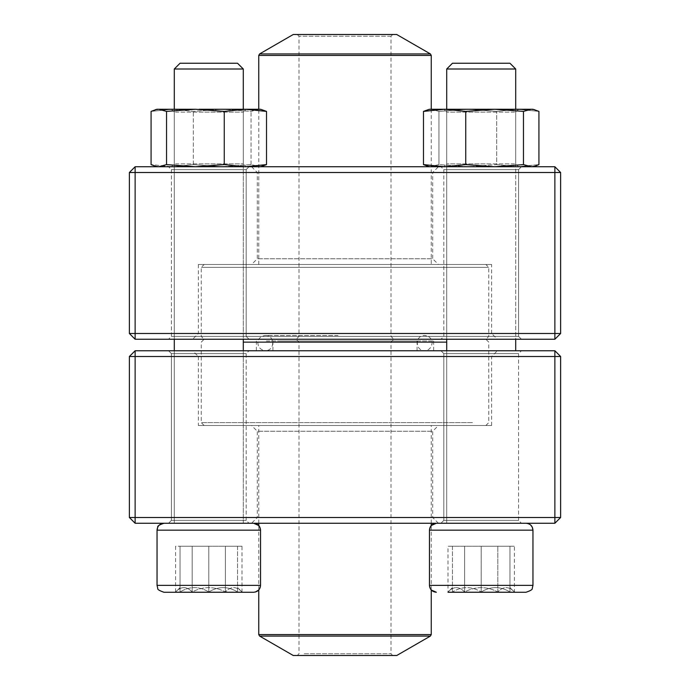 <?xml version="1.0" encoding="UTF-8"?>
<svg xmlns="http://www.w3.org/2000/svg" width="690" height="690" viewBox="0 0 690 690"><rect width="100%" height="100%" fill="white"/><g stroke="black" fill="none" stroke-linecap="round" stroke-linejoin="round"><path stroke-width="0.52" stroke-dasharray="3.45 2.59" d="M560.625 517.5L560.625 356.497L554.872 350.753L135.128 350.753L135.128 356.497L554.872 356.497L554.872 517.5L135.128 517.5L135.128 356.497L129.375 356.497L129.375 517.5L135.128 517.5L135.128 523.253L554.872 523.253L560.625 517.5L554.872 517.5L554.872 523.253M251.565 523.253L438.435 523.253L251.565 523.253L257.31 517.5L432.69 517.5L257.31 517.5L257.31 431.25L432.69 431.25L257.31 431.25L251.565 425.497L438.435 425.497L251.565 425.497M168.541 523.253L249.047 523.253L168.541 523.253L249.047 523.253L168.541 523.253L171.422 520.372L246.166 520.372L171.422 520.372L171.422 353.625L246.166 353.625L171.422 353.625L246.166 353.625L171.422 353.625L168.541 350.753L249.047 350.753L168.541 350.753L249.047 350.753L168.541 350.753L171.422 353.625L171.422 520.372L246.166 520.372L171.422 520.372L168.541 523.253M440.953 523.253L521.459 523.253L440.953 523.253L521.459 523.253L440.953 523.253L443.834 520.372L518.578 520.372L443.834 520.372L443.834 353.625L518.578 353.625L443.834 353.625L518.578 353.625L443.834 353.625L440.953 350.753L521.459 350.753L440.953 350.753L521.459 350.753L440.953 350.753L443.834 353.625L443.834 520.372L518.578 520.372L443.834 520.372L440.953 523.253M237.256 350.753L497.378 350.753L237.256 350.753M198.375 425.497L491.625 425.497L198.375 425.497L198.375 356.497L491.625 356.497L198.375 356.497L192.622 350.753M438.435 523.253L432.69 517.5L432.69 431.25L438.435 425.497M554.872 350.753L554.872 356.497L560.625 356.497M129.375 356.497L135.128 350.753M129.375 517.5L135.128 523.253M241.992 592.253L180.047 591.96C180.047 586.181 180.047 586.181 180.047 591.96C180.047 586.181 180.047 586.181 180.047 591.96L175.596 591.96L180.047 591.96C189.569 586.172 199.151 586.172 208.794 591.96C199.272 586.172 189.69 586.172 180.047 591.96L208.794 591.96C218.316 586.172 227.898 586.172 237.541 591.96C228.019 586.172 218.437 586.172 208.794 591.96L225.388 591.96C230.891 586.172 236.42 586.172 241.992 591.96L225.388 591.96L241.992 591.96C236.498 586.172 230.96 586.172 225.388 591.96C214.331 586.181 203.265 586.181 192.191 591.96C186.697 586.172 181.168 586.172 175.596 591.96C181.091 586.172 186.628 586.172 192.191 591.96L175.596 591.96L175.596 546.247L192.191 546.247L175.596 546.247M163.944 592.253L255.369 592.029M260.544 530.153L260.544 585.353L258.75 589.993L258.75 525.513L260.544 530.153L157.044 530.153M163.944 523.253L253.644 523.253L163.944 523.253M243.294 350.753L243.294 523.253L174.294 523.253L243.294 523.253L174.294 523.253L243.294 523.253L243.294 69L174.294 69M180.047 63.247L237.541 63.247L180.047 63.247L237.541 63.247L243.294 69M225.388 591.96L192.191 591.96C203.265 586.181 214.331 586.181 225.388 591.96L225.388 546.247L192.191 546.247L241.992 546.247L225.388 546.247L225.388 591.96M192.191 591.96L192.191 546.247L192.191 591.96M237.541 587.518L241.992 591.96L241.992 546.247M526.056 592.253L452.459 591.96C461.981 586.172 471.563 586.172 481.206 591.96L452.459 591.96L481.206 591.96C490.728 586.172 500.31 586.172 509.953 591.96L481.206 591.96L509.953 591.96C509.953 586.181 509.953 586.181 509.953 591.96C509.953 586.181 509.953 586.181 509.953 591.96C500.431 586.172 490.849 586.172 481.206 591.96C471.684 586.172 462.102 586.172 452.459 591.96L464.611 591.96C459.109 586.172 453.58 586.172 448.008 591.96C453.502 586.172 459.04 586.172 464.611 591.96L448.008 591.96L448.008 546.247L514.404 546.247L448.008 546.247M481.206 523.253L526.056 523.253L481.206 523.253M481.206 69L515.706 69L481.206 69M481.206 63.247L509.953 63.247L481.206 63.247M452.459 591.96C452.459 586.181 452.459 586.181 452.459 591.96C452.459 586.181 452.459 586.181 452.459 591.96L452.459 546.247L481.206 546.247L452.459 546.247L452.459 591.96M481.206 546.247L509.953 546.247L481.206 546.247L481.206 591.96L481.206 546.247M509.953 591.96L509.953 546.247L509.953 591.96M526.056 523.253L436.356 523.253L526.056 523.253M446.706 339.247L446.706 109.253L446.706 523.253L515.706 523.253L446.706 523.253L446.706 350.753M446.706 69L515.706 69L515.706 350.753M515.706 69L509.953 63.247L452.459 63.247M497.809 591.96L464.611 591.96C475.669 586.181 486.735 586.181 497.809 591.96C503.303 586.172 508.832 586.172 514.404 591.96L497.809 591.96L514.404 591.96C508.909 586.172 503.372 586.172 497.809 591.96C486.735 586.181 475.669 586.181 464.611 591.96L497.809 591.96L497.809 546.247L497.809 591.96M509.953 587.518L514.404 592.253L514.404 546.247M464.611 591.96L464.611 546.247L464.611 591.96M180.047 587.518L175.596 592.253L253.644 592.253M237.541 591.96C237.541 586.181 237.541 586.181 237.541 591.96C237.541 586.181 237.541 586.181 237.541 591.96L237.541 546.247L208.794 546.247L237.541 546.247L237.541 591.96M208.794 546.247L180.047 546.247L208.794 546.247L208.794 591.96L208.794 546.247M180.047 591.96L180.047 546.247L180.047 591.96M266.383 350.546L433.648 350.546L266.383 350.546M281.08 350.546L417.079 350.546L281.08 350.546M264.856 339.247L435.373 339.247L264.856 339.247M220.067 339.247L485.872 339.247L220.067 339.247M472.477 422.625L201.247 422.625L472.477 422.625M243.294 342.128L446.706 342.128M469.933 425.497L204.128 425.497L469.933 425.497M268.514 425.497L431.25 425.497L268.514 425.497M396.75 655.5L293.25 655.5M302.677 655.5L392.722 655.5L302.677 655.5M304.204 653.775L390.997 653.775L304.204 653.775M304.204 342.128L390.997 342.128L304.204 342.128M301.659 339.247L393.878 339.247L301.659 339.247M282.607 339.247L415.354 339.247L282.607 339.247M393.818 339.247L296.122 339.247L393.818 339.247M485.708 339.247L204.128 339.247L485.708 339.247M201.42 267.375L488.753 267.375L201.42 267.375M488.58 336.375L201.247 336.375L488.58 336.375M204.292 264.503L485.872 264.503L204.292 264.503M431.147 264.503L258.75 264.503L431.147 264.503M293.25 34.5L396.75 34.5M392.67 34.5L297.278 34.5L392.67 34.5M390.945 36.225L299.003 36.225L390.945 36.225M390.945 336.375L299.003 336.375L390.945 336.375M129.375 172.5L129.375 333.503L135.128 339.247L554.872 339.247L554.872 333.503L135.128 333.503L135.128 172.5L554.872 172.5L554.872 333.503L560.625 333.503L560.625 172.5L554.872 172.5L554.872 166.747L135.128 166.747L129.375 172.5L135.128 172.5L135.128 166.747M438.435 166.747L251.565 166.747L438.435 166.747L432.69 172.5L257.31 172.5L432.69 172.5L432.69 258.75L257.31 258.75L432.69 258.75L438.435 264.503L251.565 264.503L438.435 264.503M521.459 166.747L440.953 166.747L521.459 166.747L440.953 166.747L521.459 166.747L518.578 169.628L443.834 169.628L518.578 169.628L518.578 336.375L443.834 336.375L518.578 336.375L443.834 336.375L518.578 336.375L521.459 339.247L440.953 339.247L521.459 339.247L440.953 339.247L521.459 339.247L518.578 336.375L518.578 169.628L443.834 169.628L518.578 169.628L521.459 166.747M249.047 166.747L168.541 166.747L249.047 166.747L168.541 166.747L249.047 166.747L246.166 169.628L171.422 169.628L246.166 169.628L246.166 336.375L171.422 336.375L246.166 336.375L171.422 336.375L246.166 336.375L249.047 339.247L168.541 339.247L249.047 339.247L168.541 339.247L249.047 339.247L246.166 336.375L246.166 169.628L171.422 169.628L246.166 169.628L249.047 166.747M452.743 339.247L192.622 339.247L452.743 339.247M491.625 264.503L198.375 264.503L491.625 264.503L491.625 333.503L198.375 333.503L491.625 333.503L497.378 339.247M251.565 166.747L257.31 172.5L257.31 258.75L251.565 264.503M135.128 339.247L135.128 333.503L129.375 333.503M560.625 333.503L554.872 339.247M560.625 172.5L554.872 166.747M517.31 109.253L443.834 109.253L517.31 109.253M467.811 109.253L429.456 109.253L431.216 109.253L427.628 109.745L431.216 109.253L467.811 109.253L438.952 111.392L431.216 109.253L438.952 111.392L467.811 109.253L517.802 109.253L467.811 109.253L496.671 111.392L467.811 109.253M523.46 164.608L494.601 166.747L531.197 166.747L534.784 166.256L538.925 164.608L538.925 111.392L532.956 109.253L517.802 109.253L496.671 111.392L517.802 109.253L532.956 109.253L429.456 109.253L423.488 111.392L423.488 164.608L427.628 166.256L431.216 166.747L427.628 166.256L429.456 166.747L532.956 166.747L517.802 166.747L496.671 164.608L496.671 111.392L496.671 164.608L467.811 166.747L438.952 164.608L438.952 111.392L438.952 164.608L429.456 166.747L438.952 164.608L467.811 166.747L431.216 166.747L467.811 166.747L496.671 164.608L517.802 166.747L467.811 166.747L517.802 166.747L538.925 164.608L517.802 166.747L532.956 166.747L523.46 164.608L523.46 111.392L494.601 109.253L465.741 111.392L444.61 109.253L423.488 111.392M538.925 111.392L517.802 109.253L538.925 111.392M517.31 166.747L443.834 166.747L517.31 166.747M514.533 163.875L446.706 163.875L514.533 163.875M514.533 112.125L446.706 112.125L514.533 112.125M266.512 164.608L245.39 166.747L224.259 164.608L195.399 166.747L166.54 164.608L157.044 166.747L172.198 166.747L151.076 164.608L172.198 166.747L222.189 166.747L172.198 166.747L193.329 164.608L222.189 166.747L258.785 166.747L222.189 166.747L251.048 164.608L260.544 166.747L251.048 164.608L222.189 166.747L193.329 164.608L172.198 166.747L157.044 166.747L260.544 166.747L262.373 166.264L258.785 166.747L262.373 166.256L266.512 164.608L266.512 111.392L262.373 109.745L258.785 109.253L262.373 109.745L260.544 109.253L199.117 109.253M258.75 264.503L258.785 109.253L157.044 109.253L172.198 109.253L151.076 111.392L172.198 109.253L222.189 109.253L193.329 111.392L172.198 109.253L193.329 111.392L222.189 109.253L258.785 109.253L251.048 111.392L222.189 109.253L251.048 111.392L255.197 109.745M193.329 164.608L193.329 111.392L193.329 164.608M251.048 164.608L251.048 111.392L251.048 164.608M199.117 166.747L246.166 166.747L199.117 166.747M199.867 163.875L243.294 163.875L199.867 163.875M199.867 112.125L243.294 112.125L199.867 112.125M172.69 109.253L246.166 109.253L172.69 109.253M224.259 164.608L224.259 111.392L195.399 109.253L157.044 109.253M266.512 111.392L245.39 109.253L224.259 111.392M260.544 166.747L158.804 166.747L155.216 166.256L151.076 164.608L151.076 111.392L155.216 109.745L158.804 109.253L166.54 111.392L166.54 164.608M195.399 109.253L166.54 111.392M172.69 166.747L246.166 166.747L172.69 166.747M175.467 163.875L243.294 163.875L175.467 163.875M175.467 112.125L243.294 112.125L175.467 112.125M490.883 109.253L443.834 109.253L490.883 109.253M465.741 164.608L444.61 166.747L494.601 166.747L465.741 164.608L465.741 111.392M429.456 166.747L444.61 166.747L423.488 164.608M534.784 109.745L531.197 109.253L523.46 111.392M490.883 166.747L443.834 166.747L490.883 166.747M490.133 163.875L446.706 163.875L490.133 163.875M490.133 112.125L446.706 112.125L490.133 112.125M260.544 585.353L157.044 585.353M481.206 530.153L532.956 530.153L481.206 530.153M481.206 585.353L532.956 585.353L481.206 585.353M532.956 585.353L429.456 585.353L431.25 589.993L431.25 525.513L429.456 530.153L532.956 530.153L532.956 585.353M266.383 340.972L433.648 340.972L266.383 340.972M431.25 634.584L258.75 634.584M259.613 636.077L430.388 636.077M281.08 340.972L417.079 340.972L281.08 340.972M258.75 55.416L431.25 55.416M430.388 53.924L259.613 53.924M246.166 520.372L246.166 353.625L249.047 350.753L246.166 353.625L246.166 520.372L249.047 523.253L246.166 520.372M518.578 520.372L518.578 353.625L521.459 350.753L518.578 353.625L518.578 520.372L521.459 523.253L518.578 520.372M491.625 425.497L491.625 356.497L497.378 350.753M174.294 109.253L174.294 339.247L174.294 109.253M174.294 350.753L174.294 523.253L174.294 350.753M429.456 530.153L429.456 585.353M530.627 524.978L529.463 524.15M528.445 523.675L527.151 523.339M452.459 587.518L448.008 592.253M515.706 109.253L515.706 339.247M243.294 109.253L243.294 339.247M433.648 350.546L433.648 340.972L435.373 339.247M256.352 350.546L256.352 340.972L254.627 339.247M485.872 425.497L488.753 422.625L488.753 342.128L485.872 339.247L488.753 336.375L488.753 267.375L485.872 264.503M204.128 425.497L201.247 422.625L201.247 342.128L204.128 339.247L201.247 336.375L201.247 267.375L204.128 264.503M431.25 523.253L431.25 425.497M258.75 523.253L258.75 425.497M297.278 34.5L299.003 36.225L299.003 336.375L296.122 339.247L299.003 342.128L299.003 653.775L297.278 655.5M392.722 34.5L390.997 36.225L390.997 336.375L393.878 339.247L390.997 342.128L390.997 653.775L392.722 655.5M417.079 350.546L417.079 340.972L415.354 339.247M272.921 350.546L272.921 340.972L274.646 339.247M338.065 335.487L265.391 335.487C275.112 335.021 275.112 351.012 265.391 350.546L424.609 350.546C414.888 351.012 414.888 335.021 424.609 335.487C429.18 335.927 431.699 338.445 432.138 343.016C431.293 347.976 428.775 350.486 424.609 350.546L265.391 350.546C260.82 350.106 258.302 347.588 257.862 343.016C258.138 338.609 260.647 336.099 265.391 335.487L338.065 335.487M431.25 109.253L431.25 264.503M443.834 169.628L443.834 336.375L440.953 339.247L443.834 336.375L443.834 169.628L440.953 166.747L443.834 169.628M171.422 169.628L171.422 336.375L168.541 339.247L171.422 336.375L171.422 169.628L168.541 166.747L171.422 169.628M198.375 264.503L198.375 333.503L192.622 339.247M446.706 112.125L446.706 163.875L443.834 166.747L446.706 163.875L446.706 112.125L443.834 109.253L446.706 112.125M515.706 112.125L515.706 163.875L518.578 166.747L515.706 163.875L515.706 112.125L518.578 109.253L515.706 112.125M174.294 112.125L174.294 163.875L171.422 166.747L174.294 163.875L174.294 112.125L171.422 109.253L174.294 112.125M243.294 112.125L243.294 163.875L246.166 166.747L243.294 163.875L243.294 112.125L246.166 109.253L243.294 112.125"/><path stroke-width="1.03" d="M135.128 523.253L554.872 523.253L560.625 517.5L560.625 356.497L135.128 356.497L135.128 517.5L554.872 517.5L554.872 350.753L135.128 350.753L129.375 356.497L129.375 517.5L135.128 517.5L135.128 523.253L129.375 517.5M560.625 356.497L554.872 350.753M129.375 356.497L135.128 356.497L135.128 350.753M560.625 517.5L554.872 517.5L554.872 523.253M260.544 585.353L260.544 530.153L157.044 530.153L157.044 585.353L260.544 585.353C260.139 589.545 257.836 591.839 253.644 592.253L241.992 592.253M175.596 592.253L163.944 592.253L175.596 592.253M157.044 530.153C157.449 525.961 159.752 523.658 163.944 523.253C159.338 524.814 157.268 526.099 157.751 527.117L157.044 530.153L157.044 585.353L157.751 588.389C157.311 589.415 159.381 590.7 163.944 592.253L253.644 592.253M259.613 636.077L293.25 655.5L396.75 655.5L430.388 636.077L259.613 636.077L258.75 634.584L258.75 589.993L255.369 592.029M243.294 69L237.541 63.247L180.047 63.247L174.294 69L174.294 109.253L174.294 69L243.294 69L243.294 109.253M448.008 592.253L526.056 592.253C530.619 590.7 532.689 589.415 532.249 588.389L532.956 585.353L532.249 588.389C532.689 589.415 530.619 590.7 526.056 592.253M527.151 523.339L526.056 523.253C530.248 523.658 532.551 525.961 532.956 530.153L429.456 530.153L429.456 585.353C429.861 589.545 432.164 591.839 436.356 592.253L431.25 589.993L431.25 634.584L430.388 636.077M515.706 69L446.706 69L446.706 109.253L446.706 69L452.459 63.247L509.953 63.247L515.706 69L515.706 109.253M446.706 339.247L446.706 350.753M446.706 342.128L243.294 342.128M396.69 34.5L293.25 34.5L259.613 53.924L430.388 53.924L396.69 34.5M554.872 166.747L135.128 166.747L129.375 172.5L129.375 333.503L554.872 333.503L554.872 172.5L135.128 172.5L135.128 339.247L554.872 339.247L560.625 333.503L560.625 172.5L554.872 172.5L554.872 166.747L560.625 172.5M129.375 333.503L135.128 339.247M560.625 333.503L554.872 333.503L554.872 339.247M129.375 172.5L135.128 172.5L135.128 166.747M429.456 166.747L423.488 164.608L423.488 111.392L429.456 109.253L532.956 109.253L538.925 111.392L538.925 164.608L534.784 166.256L531.197 166.747L523.46 164.608L523.46 111.392L531.197 109.253L534.784 109.745M423.488 111.392L444.61 109.253L465.741 111.392L494.601 109.253L523.46 111.392M423.488 164.608L444.61 166.747L465.741 164.608L465.741 111.392M465.741 164.608L494.601 166.747L523.46 164.608M199.117 109.253L260.544 109.253L266.512 111.392L266.512 164.608L260.544 166.747M157.044 109.253L155.216 109.736L158.804 109.253L166.54 111.392L166.54 164.608L158.804 166.747L155.216 166.256L157.044 166.747L151.076 164.608L151.076 111.392L157.044 109.253L195.399 109.253L224.259 111.392L245.39 109.253L266.512 111.392M166.54 164.608L195.399 166.747L224.259 164.608L224.259 111.392M224.259 164.608L245.39 166.747L266.512 164.608M166.54 111.392L195.399 109.253M255.197 109.745L258.75 109.253L258.75 55.416L431.25 55.416L431.25 109.253M429.456 585.353L532.956 585.353L532.956 530.153L532.249 527.117L530.627 524.978M258.75 634.584L431.25 634.584M174.294 339.247L174.294 350.753L174.294 339.247M258.75 523.253L258.75 525.513L253.644 523.253C257.836 523.658 260.139 525.961 260.544 530.153M431.25 523.253L431.25 525.513L436.356 523.253C432.164 523.658 429.861 525.961 429.456 530.153M529.463 524.15L528.445 523.675M515.706 339.247L515.706 350.753M452.459 63.247L446.706 69M243.294 339.247L243.294 350.753M157.044 585.353L157.751 588.389C157.311 589.415 159.381 590.7 163.944 592.253M180.047 63.247L174.294 69M259.613 53.924L258.75 55.416M431.25 55.416L430.388 53.924M532.956 166.747L534.784 166.264L532.956 166.747"/></g></svg>

